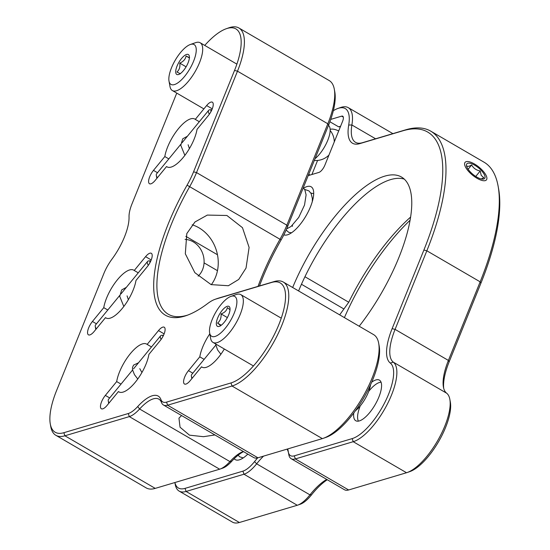 <?xml version="1.0" encoding="UTF-8"?>
<svg xmlns="http://www.w3.org/2000/svg" width="550" height="550" viewBox="0 0 550 550"><rect width="100%" height="100%" fill="white"/><g stroke="black" fill="none" stroke-linecap="round" stroke-linejoin="round"><path stroke-width="0.82" d="M181.562 415.539L178.956 418.172L180.049 427.219L189.475 435.153L203.452 436.693L214.644 434.995M198.137 276.148A20.735 17.951 73.4 0 0 202.572 269.617A20.735 17.951 73.4 0 0 185.075 239.408M176.756 93.101L131.952 203.995A25.341 9.329 -59.8 0 0 129.037 216.893A39.16 14.417 120.2 0 1 111.959 259.153A25.341 9.329 -59.8 0 0 103.833 273.597L56.519 390.699A57.592 21.203 -59.8 0 0 50.291 423.954A57.592 21.203 -59.8 0 0 63.862 432.706L128.274 413.524A25.341 9.329 -59.8 0 0 137.706 406.546A39.16 14.417 120.2 0 1 160.958 399.623A25.341 9.329 -59.8 0 0 166.561 402.119L230.979 382.938A57.592 21.203 -59.8 0 0 278.905 324.479A57.592 21.203 -59.8 0 0 271.569 282.473L215.792 299.083A43.773 16.115 -59.8 0 0 215.077 299.317A43.773 16.115 -59.8 0 0 207.742 303.476A126.706 46.64 120.2 0 1 186.505 315.528A126.706 46.64 120.2 0 1 184.436 316.195A126.706 46.64 120.2 0 1 187.076 185.171A43.773 16.115 -59.8 0 0 193.566 171.834L234.534 70.434A57.592 21.203 -59.8 0 0 227.198 28.428A57.592 21.203 -59.8 0 0 226.256 28.737L228.883 27.816A59.895 22.048 120.2 0 1 229.859 27.5A59.895 22.048 120.2 0 1 238.886 27.981A59.895 22.048 120.2 0 1 237.49 71.184L196.522 172.583A46.076 16.961 120.2 0 1 189.695 186.622A124.403 45.794 -59.8 0 0 168.348 314.27A124.403 45.794 -59.8 0 0 187.103 315.267A124.403 45.794 -59.8 0 0 187.832 315.04M246.036 268.077L238.714 279.448L228.374 285.732L211.117 284.618L194.844 272.656L185.322 253.798L186.801 233.592L194.961 221.98L207.329 215.077L226.909 215.49L242.468 227.679L249.102 247.411L246.036 268.077M211.31 284.694A36.857 31.907 73.4 0 0 215.531 277.159A36.857 31.907 73.4 0 0 192.184 224.799M138.256 272.821L134.241 270.483L145.571 256.664A9.673 3.561 120.2 0 1 151.312 253.289A9.673 3.561 120.2 0 1 147.317 266.64L135.981 280.466A27.644 10.175 120.2 0 1 110.131 318.175A27.644 10.175 120.2 0 1 105.964 317.955A27.644 10.175 120.2 0 1 105.504 317.639L94.174 331.457A9.673 3.561 120.2 0 1 89.891 334.909A9.673 3.561 120.2 0 1 88.433 334.833A9.673 3.561 120.2 0 1 92.434 321.482L103.764 307.656L107.779 310.001M106.459 318.196L105.504 317.639M103.764 307.656A27.644 10.175 120.2 0 1 129.614 269.947A27.644 10.175 120.2 0 1 133.781 270.174A27.644 10.175 120.2 0 1 134.241 270.483M226.256 28.737A57.592 21.203 -59.8 0 0 204.738 45.416M119.377 392.123L118.422 391.566A27.644 10.175 -59.8 0 0 118.876 391.882A27.644 10.175 -59.8 0 0 123.049 392.102A27.644 10.175 -59.8 0 0 148.899 354.393L160.229 340.567A9.673 3.561 -59.8 0 0 164.223 327.216A9.673 3.561 -59.8 0 0 158.483 330.591L147.153 344.41A27.644 10.175 -59.8 0 0 146.699 344.101A27.644 10.175 -59.8 0 0 142.526 343.881A27.644 10.175 -59.8 0 0 116.676 381.583L121.014 384.113M116.676 381.583L105.346 395.409A9.673 3.561 -59.8 0 0 101.351 408.76A9.673 3.561 -59.8 0 0 102.809 408.836A9.673 3.561 -59.8 0 0 107.092 405.391L118.422 391.566M202.496 367.373L201.541 366.816A27.644 10.175 -59.8 0 0 201.994 367.132A27.644 10.175 -59.8 0 0 206.161 367.352A27.644 10.175 -59.8 0 0 224.324 349.002M209.804 333.829A27.644 10.175 -59.8 0 0 199.794 356.833L204.133 359.363M199.794 356.833L188.464 370.659A9.673 3.561 -59.8 0 0 184.47 384.01A9.673 3.561 -59.8 0 0 185.928 384.086A9.673 3.561 -59.8 0 0 190.211 380.634L201.541 366.816M164.814 156.558A27.644 10.175 120.2 0 1 190.664 118.848A27.644 10.175 120.2 0 1 194.831 119.068A27.644 10.175 120.2 0 1 195.291 119.384L206.621 105.566A9.673 3.561 120.2 0 1 212.362 102.19A9.673 3.561 120.2 0 1 208.361 115.541L197.031 129.367A27.644 10.175 120.2 0 1 171.181 167.076A27.644 10.175 120.2 0 1 167.014 166.849A27.644 10.175 120.2 0 1 166.554 166.54L155.224 180.359A9.673 3.561 120.2 0 1 150.941 183.81A9.673 3.561 120.2 0 1 149.483 183.734A9.673 3.561 120.2 0 1 153.478 170.383L164.814 156.558L168.829 158.902M167.509 167.097L166.554 166.54M199.306 121.722L195.291 119.384M151.491 346.94L147.153 344.41M215.077 299.317L217.704 298.396A46.076 16.961 120.2 0 1 218.453 298.148L274.237 281.545A59.895 22.048 120.2 0 1 283.264 282.019A59.895 22.048 120.2 0 1 277.447 335.074A59.895 22.048 120.2 0 1 232.018 386.024L167.606 405.206A27.644 10.175 120.2 0 1 163.433 404.986A27.644 10.175 120.2 0 1 161.487 402.483A36.857 13.571 -59.8 0 0 158.888 399.149A36.857 13.571 -59.8 0 0 139.604 409.001A27.644 10.175 120.2 0 1 129.312 416.611L64.9 435.793A59.895 22.048 120.2 0 1 55.866 435.311A59.895 22.048 120.2 0 1 50.786 426.69L50.291 423.954M258.046 286.364A124.403 45.794 120.2 0 1 280.026 239.216A46.076 16.961 -59.8 0 0 286.853 225.177L327.821 123.777A59.895 22.048 -59.8 0 0 334.304 89.196A59.895 22.048 -59.8 0 0 329.223 80.575L238.886 27.981M334.304 89.196L334.799 91.933A57.592 21.203 120.2 0 1 328.563 125.187L287.602 226.579A43.773 16.115 120.2 0 1 281.112 239.924A126.706 46.64 -59.8 0 0 259.462 285.938M243.554 451.632A39.16 14.417 -59.8 0 0 231.742 461.292A25.341 9.329 120.2 0 1 222.722 468.139L220.096 469.054A27.644 10.175 -59.8 0 0 229.941 461.594A36.857 13.571 120.2 0 1 243.059 451.639A36.857 13.571 120.2 0 1 243.382 451.536M55.866 435.311L146.197 487.905A59.895 22.048 -59.8 0 0 155.231 488.386L219.643 469.205A27.644 10.175 -59.8 0 0 220.096 469.054M378.675 343.234L379.177 345.978A57.592 21.203 120.2 0 1 363.632 398.124A57.592 21.203 120.2 0 1 325.951 437.381L323.324 438.302A59.895 22.048 -59.8 0 0 362.512 397.471A59.895 22.048 -59.8 0 0 378.675 343.234A59.895 22.048 -59.8 0 0 373.594 334.613L283.264 282.019M163.433 404.986L253.77 457.579A27.644 10.175 -59.8 0 0 257.936 457.799L322.348 438.618A59.895 22.048 -59.8 0 0 323.324 438.302M287.698 448.938A48.379 17.806 120.2 0 1 288.131 450.752A48.379 17.806 120.2 0 1 288.262 451.564A25.341 9.329 -59.8 0 0 288.331 451.99A25.341 9.329 -59.8 0 0 294.298 455.84L352.172 438.611A43.773 16.115 -59.8 0 0 384.897 402.325A43.773 16.115 -59.8 0 0 390.28 363.048A48.379 17.806 120.2 0 1 392.129 328.639L423.885 250.044A163.563 60.211 -59.8 0 0 403.047 130.749L359.81 143.626A48.379 17.806 120.2 0 1 348.7 125.036A43.773 16.115 -59.8 0 0 338.649 108.213A43.773 16.115 -59.8 0 0 337.934 108.446A43.773 16.115 -59.8 0 0 333.327 110.722M337.934 108.446L340.56 107.525A46.076 16.961 120.2 0 1 341.309 107.284A46.076 16.961 120.2 0 1 348.253 107.649A46.076 16.961 120.2 0 1 351.89 124.988A46.076 16.961 -59.8 0 0 355.527 142.326A46.076 16.961 -59.8 0 0 362.478 142.691L405.714 129.821A165.866 61.057 120.2 0 1 430.719 131.147A165.866 61.057 120.2 0 1 426.841 250.793L395.086 329.388A46.076 16.961 -59.8 0 0 393.319 362.161A46.076 16.961 120.2 0 1 387.661 403.501A46.076 16.961 120.2 0 1 353.21 441.698L295.336 458.934A27.644 10.175 120.2 0 1 291.17 458.707A27.644 10.175 120.2 0 1 288.826 454.726L288.331 451.99M288.427 452.554A46.076 16.961 -59.8 0 0 287.038 449.137M339.68 314.868L348.748 302.239A122.561 45.114 120.2 0 1 410.63 217.044M344.41 317.625A127.167 46.812 120.2 0 1 410.101 220.227M234.19 458.748A27.644 10.175 -59.8 0 0 235.201 459.607A27.644 10.175 -59.8 0 0 239.367 459.828A27.644 10.175 -59.8 0 0 247.823 454.121M303.641 188.155A27.644 10.175 120.2 0 1 306.989 186.574A27.644 10.175 120.2 0 1 311.156 186.801A27.644 10.175 120.2 0 1 308.468 211.282A27.644 10.175 120.2 0 1 287.506 234.802A27.644 10.175 120.2 0 1 283.848 234.829M343.317 117.123L341.66 116.153A7.143 2.626 120.2 0 1 342.739 116.208A7.143 2.626 120.2 0 1 342.574 121.364L324.871 165.165A7.143 2.626 120.2 0 1 318.931 172.411L308.192 175.615M340.134 127.387A7.143 2.626 -59.8 0 0 339.694 126.892A7.143 2.626 -59.8 0 0 338.621 126.83L329.897 121.756M298.588 290.943A111.499 41.044 120.2 0 1 390.624 179.609A111.499 41.044 120.2 0 1 404.277 179.114M292.669 287.499A111.499 41.044 120.2 0 1 384.704 176.158A111.499 41.044 120.2 0 1 401.514 177.052A111.499 41.044 120.2 0 1 359.198 326.232M308.743 174.254L310.097 175.044M340.601 126.246L338.621 126.83M263.532 456.136A46.076 16.961 -59.8 0 0 256.644 463.822A27.644 10.175 120.2 0 1 243.966 474.224L186.093 491.459A46.076 16.961 120.2 0 1 179.142 491.095A46.076 16.961 120.2 0 1 175.237 484.461L174.886 482.529A43.773 16.115 -59.8 0 0 185.054 488.373L242.928 471.137A25.341 9.329 -59.8 0 0 254.547 461.601A48.379 17.806 120.2 0 1 257.682 457.875M341.66 116.153L330.736 119.405M353.76 413.009A23.499 8.649 -59.8 0 0 359.315 420.929A23.499 8.649 -59.8 0 0 378.874 397.072A23.499 8.649 -59.8 0 0 375.877 379.94A23.499 8.649 -59.8 0 0 371.704 382.188M327.284 479.737A48.379 17.806 -59.8 0 0 311.561 494.801A25.341 9.329 120.2 0 1 300.355 504.199L297.729 505.12A27.644 10.175 -59.8 0 0 309.952 494.862A46.076 16.961 120.2 0 1 326.741 479.421M179.142 491.095L232.458 522.129A46.076 16.961 -59.8 0 0 239.401 522.5L297.275 505.264A27.644 10.175 -59.8 0 0 297.729 505.12M291.17 458.707L344.479 489.748A27.644 10.175 -59.8 0 0 348.645 489.967L406.526 472.732A46.076 16.961 -59.8 0 0 407.275 472.491A46.076 16.961 -59.8 0 0 437.415 441.086A46.076 16.961 -59.8 0 0 449.852 399.362A46.076 16.961 -59.8 0 0 446.634 393.195A46.076 16.961 120.2 0 1 443.41 387.028A46.076 16.961 120.2 0 1 448.401 360.429L480.157 281.834A165.866 61.057 -59.8 0 0 498.101 186.065A165.866 61.057 -59.8 0 0 484.027 162.188L430.719 131.147M498.101 186.065L498.596 188.801A163.563 60.211 120.2 0 1 480.899 283.236L449.144 361.838A48.379 17.806 -59.8 0 0 443.706 388.328M449.852 399.362L450.347 402.105A43.773 16.115 120.2 0 1 438.536 441.732A43.773 16.115 120.2 0 1 409.901 471.57L407.275 472.491M481.174 178.949L483.814 177.732L481.209 175.333L480.219 170.961C476.334 170.266 473.481 168.272 471.652 164.972C468.957 166.519 467.301 166.781 466.682 165.756M467.287 167.881A11.516 4.29 39.3 0 0 482.721 179.156A11.516 4.29 39.3 0 0 484.206 174.384A11.516 4.29 39.3 0 0 473.158 164.368A11.516 4.29 39.3 0 0 466.517 165.866A11.516 4.29 39.3 0 0 467.287 167.881M485.904 175.037A13.826 5.143 39.3 0 0 467.266 161.514A13.826 5.143 39.3 0 0 465.596 167.234A13.826 5.143 39.3 0 0 478.768 179.211A13.826 5.143 39.3 0 0 486.846 177.567A13.826 5.143 39.3 0 0 485.904 175.037M475.736 176.433L480.219 170.961M468.132 169.269L471.652 164.972M368.748 391.297A23.038 8.484 120.2 0 1 379.418 382.498A23.038 8.484 120.2 0 1 381.067 382.229M358.414 421.135A23.038 8.484 120.2 0 1 360.223 405.941M338.697 130.948A6.909 2.344 -158 0 0 330.151 129.566M312.153 174.433A6.909 2.344 22 0 1 313.211 174.116M174.976 60.651A23.038 8.484 -59.8 0 0 169.001 81.077A23.038 8.484 -59.8 0 0 190.128 68.324A23.038 8.484 -59.8 0 0 190.293 44.516A23.038 8.484 -59.8 0 0 174.976 60.651M190.293 44.516L195.546 42.68A27.644 10.175 120.2 0 1 200.159 42.749A27.644 10.175 120.2 0 1 195.346 71.246A27.644 10.175 120.2 0 1 172.343 90.53A27.644 10.175 120.2 0 1 169.998 86.556L169.001 81.077M328.522 125.29L329.161 126.149A20.735 7.631 120.2 0 1 324.644 146.699A20.735 7.631 120.2 0 1 315.019 158.709M189.578 57.784L186.079 56.011C185.481 59.235 183.37 61.6 179.754 63.126C180.317 66.928 179.376 69.891 176.935 72.009L180.434 73.782M186.34 66.406A11.516 4.242 -59.8 0 0 189.324 56.189A11.516 4.242 -59.8 0 0 178.764 62.569A11.516 4.242 -59.8 0 0 178.681 74.47A11.516 4.242 -59.8 0 0 186.34 66.406M189.372 57.936L186.079 56.011M186.099 66.818L179.754 63.126M217.023 310.166A23.038 8.484 -59.8 0 0 209.646 332.949A23.038 8.484 -59.8 0 0 229.357 322.541A23.038 8.484 -59.8 0 0 230.931 296.381A23.038 8.484 -59.8 0 0 217.023 310.166M230.931 296.381L236.184 294.546A27.644 10.175 120.2 0 1 240.804 294.621A27.644 10.175 120.2 0 1 234.286 325.937A27.644 10.175 120.2 0 1 212.981 342.403A27.644 10.175 120.2 0 1 210.636 338.422L209.646 332.949M370.583 384.718A20.735 7.631 120.2 0 1 364.011 400.682A20.735 7.631 120.2 0 1 355.403 410.781M230.017 309.753L227.37 307.574C226.772 310.537 224.668 312.647 221.052 313.906C221.389 317.811 220.234 320.877 217.573 323.097C220.014 324.913 220.962 325.868 220.419 325.951M226.27 319.447A11.516 4.242 -59.8 0 0 229.962 308.055A11.516 4.242 -59.8 0 0 220.11 313.259A11.516 4.242 -59.8 0 0 219.319 326.343A11.516 4.242 -59.8 0 0 226.27 319.447M227.363 317.584L221.052 313.906M221.258 325.243L217.573 323.097M156.922 178.289A7.37 2.743 -140.7 0 1 156.709 177.567L156.317 175.388A9.213 3.431 39.3 0 0 156.661 176.481A9.213 3.431 39.3 0 0 157.348 177.767M180.744 144.361L156.585 173.834A9.213 3.431 39.3 0 0 156.317 175.388M209.371 114.214A9.213 3.431 -140.7 0 1 208.718 112.991A9.213 3.431 -140.7 0 1 208.643 110.337A9.213 3.431 -140.7 0 1 210.114 109.759L211.901 109.732M211.881 109.773A7.37 2.743 39.3 0 0 210.973 111.623M95.872 329.388A7.37 2.743 -140.7 0 1 95.659 328.666L95.267 326.487A9.213 3.431 39.3 0 0 95.611 327.58A9.213 3.431 39.3 0 0 96.305 328.866M119.701 295.467L95.542 324.933A9.213 3.431 39.3 0 0 95.267 326.487M148.321 265.313A9.213 3.431 -140.7 0 1 147.668 264.089A9.213 3.431 -140.7 0 1 147.593 261.436A9.213 3.431 -140.7 0 1 149.064 260.865L150.851 260.831M150.831 260.872A7.37 2.743 39.3 0 0 149.93 262.721M191.854 378.634A7.37 2.743 -140.7 0 1 191.778 378.317L191.379 376.138A9.213 3.431 39.3 0 0 192.218 378.187M215.648 345.311L191.654 374.584A9.213 3.431 39.3 0 0 191.373 375.196A9.213 3.431 39.3 0 0 191.379 376.138M108.735 403.384A7.37 2.743 -140.7 0 1 108.659 403.067L108.261 400.888A9.213 3.431 39.3 0 0 109.099 402.937M132.529 370.067L108.536 399.334A9.213 3.431 39.3 0 0 108.254 399.946A9.213 3.431 39.3 0 0 108.261 400.888M161.123 339.398A9.213 3.431 -140.7 0 1 160.311 336.449A9.213 3.431 -140.7 0 1 160.593 335.837A9.213 3.431 -140.7 0 1 162.064 335.266L163.549 335.239M163.474 335.39A7.37 2.743 39.3 0 0 162.876 336.174A7.37 2.743 39.3 0 0 162.848 336.641M96.449 323.819L92.434 321.482M151.216 259.944L145.571 256.664M157.499 172.721L153.478 170.383M212.259 108.845L206.621 105.566M192.803 373.182L188.464 370.659M164.127 333.877L158.483 330.591M109.684 397.932L105.346 395.409M155.231 488.386L64.9 435.793L63.862 432.706M219.643 469.205L129.312 416.611L128.274 413.524M231.742 461.292L229.941 461.594L139.604 409.001L137.706 406.546M161.487 402.483L160.958 399.623M257.936 457.799L167.606 405.206L166.561 402.119M230.979 382.938L232.018 386.024L322.348 438.618M271.569 282.473L274.237 281.545M215.792 299.083L218.453 298.148M187.076 185.171L281.112 239.924M193.566 171.834L196.522 172.583L286.853 225.177L287.602 226.579M234.534 70.434L237.49 71.184L327.821 123.777L328.563 125.187M217.463 254.753L185.838 236.335M204.064 262.873L217.47 270.676M406.526 472.732L353.21 441.698L352.172 438.611M348.645 489.967L295.336 458.934L294.298 455.84M254.547 461.601L256.644 463.822L309.952 494.862L311.561 494.801M185.054 488.373L186.093 491.459L239.401 522.5M242.928 471.137L243.966 474.224L297.275 505.264M348.7 125.036L351.89 124.988L375.595 138.786M480.899 283.236L480.157 281.834L426.841 250.793L423.885 250.044M449.144 361.838L448.401 360.429L395.086 329.388L392.129 328.639M343.743 308.887L301.455 284.268M304.954 276.739L348.748 302.239M446.634 393.195L393.319 362.161L390.28 363.048M362.478 142.691L359.81 143.626M405.714 129.821L403.047 130.749M392.893 133.636L348.253 107.649M317.584 160.449L311.905 174.508M172.343 90.53L203.885 108.9M200.159 42.749L236.885 64.13M314.311 160.463A18.432 18.432 0 0 0 328.962 155.059M334.283 141.886A18.432 18.432 0 0 0 330.165 130.488M212.981 342.403L253.44 365.956M240.804 294.621L281.256 318.175M208.643 110.337L182.029 142.801M188.127 144.753L189.399 148.624M187.385 136.262L182.731 138.82L180.778 145.282L184.862 155.375M313.692 193.669L310.839 193.043M286.124 230.051L288.771 232.354L291.514 232.794M312.297 201.623L312.373 198.522L311.135 193.566L308.949 190.912L304.569 189.393M292.421 225.301L292.483 226.339M286.626 228.903L291.06 226.476L298.732 217.408L304.528 205.026L306.103 194.858L304.858 189.908L303.277 187.777M293.418 212.19L299.186 197.897M147.593 261.436L120.979 293.899M127.078 295.852L128.349 299.729M126.342 287.361L121.681 289.919L119.728 296.381L123.819 306.474M215.518 343.881L217.587 349.924L220.88 354.255M160.593 335.837L133.533 368.844M138.49 362.794L133.561 365.111L132.536 367.373L132.468 369.641L134.468 374.674L137.761 379.005M141.934 372.501L139.776 368.665M243.217 457.93L239.58 456.768L238.164 455.187"/></g></svg>
